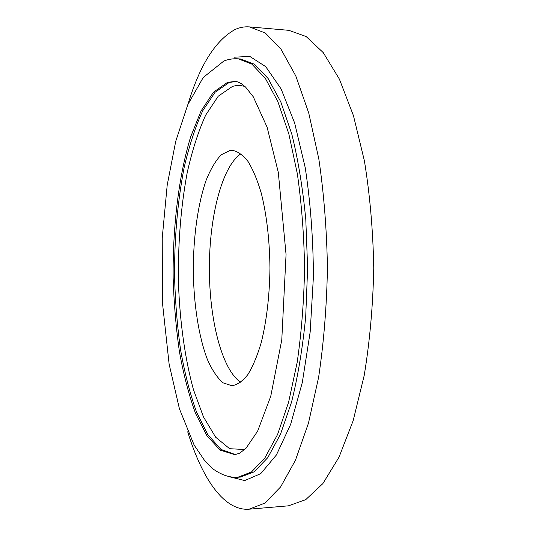 <?xml version="1.0" encoding="UTF-8"?>
<svg xmlns="http://www.w3.org/2000/svg" width="536" height="536" viewBox="0 0 536 536"><rect width="100%" height="100%" fill="white"/><g stroke="black" fill="none" stroke-linecap="round" stroke-linejoin="round"><path stroke-width="0.8" d="M240.738 382.315C221.743 369.592 209.281 319.275 209.362 268.013C209.375 216.752 221.931 166.455 240.952 153.765M230.158 150.395L232.256 150.315C237.629 151.286 242.888 155.018 248.041 161.51C253.012 169.611 257.441 180.223 261.327 193.362C266.727 215.211 269.601 240.108 269.963 268.067C269.554 296.026 266.627 320.923 261.193 342.765C257.28 355.891 252.831 366.497 247.846 374.584C242.681 381.076 237.415 384.794 232.034 385.759L223.023 382.838C217.274 377.8 212.075 370.041 207.432 359.576C198.729 336.809 193.751 304.435 193.282 270.861C193.282 237.254 197.791 204.283 206.112 180.317C210.581 169.202 215.626 160.679 221.261 154.763L230.158 150.395M188.009 104.198C199.68 65.513 215.251 40.676 234.728 29.688C239.518 27.423 244.443 26.498 249.488 26.901L265.32 33.031L281.038 49.258L295.832 76.032L308.749 113.036L318.84 159.038C323.918 193.516 326.779 229.877 327.436 268.121C326.712 306.364 323.778 342.718 318.639 377.19L308.461 423.172L295.477 460.156L280.636 486.902L264.885 503.096L249.046 509.2C223.659 511.116 201.777 477.77 187.707 431.808M249.488 26.901L288.85 30.338L306.13 36.528L323.275 52.649L339.382 79.114L353.438 115.615L364.413 160.907C369.927 194.823 373.043 230.581 373.76 268.168C372.976 305.755 369.793 341.499 364.212 375.408L353.157 420.68L339.033 457.148L322.873 483.593L305.701 499.679L288.415 505.837L249.046 509.2M244.731 449.51L229.622 448.706L215.653 437.209L203.452 416.881L193.449 389.645C184.967 358.691 179.929 322.149 178.488 283.886C177.811 244.858 180.699 207.868 187.158 172.9C192.082 150.851 198.246 131.601 205.656 115.16L218.226 96.219L232.457 86.43C236.59 85.144 240.791 85.197 245.066 86.584M235.472 454.595L220.939 449.409L207.774 434.575L196.478 411.903C189.958 393.578 184.672 372.969 180.619 350.082C177.289 326.37 175.265 301.855 174.542 276.536C174.374 237.917 177.597 201.496 184.203 167.286C189.188 145.718 195.359 126.891 202.709 110.811L215.117 92.232L229.127 82.504L235.847 81.485M227.478 82.39L235.15 81.412C236.135 81.258 238.165 81.981 241.234 83.589L245.495 86.993L253.267 96.768L267.075 127.112L278.298 172.324L286.057 254.493L281.782 339.824L270.747 396.305L257.642 431.132L246.051 448.223L239.706 453.175L234.808 454.662L220.202 450.146L206.93 435.761L195.513 413.35C188.913 395.126 183.547 374.55 179.419 351.629C176.022 327.865 173.932 303.262 173.148 277.822C172.672 226.875 178.655 176.089 190.695 136.754L201.067 110.945L213.469 92.205L227.478 82.39M238.225 58.826L251.833 64.099L265.293 78.29L277.889 101.686L288.837 133.92L297.346 173.825C301.614 203.667 304.026 235.09 304.569 268.101C303.966 301.111 301.493 332.534 297.172 362.363L288.589 402.255L277.581 434.468L264.945 457.838L251.458 472.008L237.837 477.254C229.924 477.79 221.743 475.084 213.315 469.147L205.074 461.201L194.166 445.135L179.439 408.868L169.128 364.178L162.408 302.384L162.241 237.91L167.199 185.141L175.714 141.357L187.814 104.647L203.231 77.486L223.867 61.017C228.423 59.228 233.207 58.498 238.225 58.826L240.858 59.027L254.56 64.3L268.107 78.484L280.784 101.867L291.798 134.067C298.09 159.574 302.76 188.056 305.795 219.492L307.63 268.107L305.708 316.709C302.612 348.145 297.889 376.614 291.55 402.114L280.475 434.294L267.759 457.65L254.185 471.814L240.476 477.06L237.837 477.254M234.071 57.205L249.736 56.381L265.722 66.652L281.072 88.869L294.632 122.958L305.205 167.574C310.438 201.804 313.178 238.058 313.433 276.341L310.177 331.985L302.304 382.503L290.673 424.271L276.409 454.964L260.731 473.657L244.731 480.564L229.321 476.738"/></g></svg>
